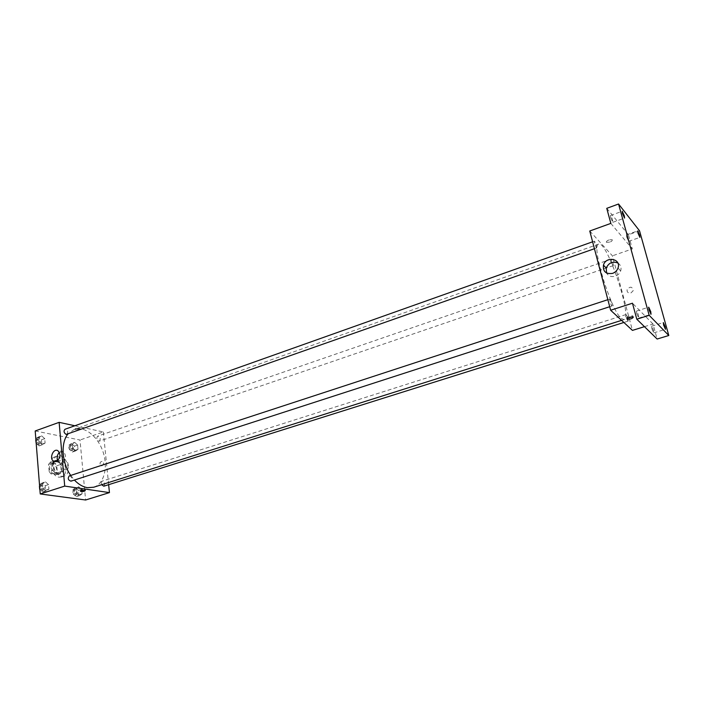<?xml version="1.0" encoding="UTF-8"?>
<svg xmlns="http://www.w3.org/2000/svg" width="704" height="704" viewBox="0 0 704 704"><rect width="100%" height="100%" fill="white"/><g stroke="black" fill="none" stroke-linecap="round" stroke-linejoin="round"><path stroke-width="0.53" stroke-dasharray="3.52 2.64" d="M65.208 469.876L66.422 469.788C70.849 468.582 67.302 458.005 63.043 459.703C59.884 463.373 60.606 466.77 65.208 469.876M53.434 473.783L54.657 473.686C59.118 472.463 55.607 461.956 51.304 463.672C48.101 467.342 48.814 470.712 53.434 473.783M49.192 471.601L48.594 464.411L49.887 462.704L55.167 463.602L56.76 465.775L57.367 472.903L56.109 474.619L50.811 473.792L49.192 471.601L53.108 470.298L52.501 463.091L48.594 464.411M56.76 465.775L60.65 464.473L61.266 471.61L57.367 472.903M56.109 474.619L60.007 473.334L54.727 472.49L50.811 473.792M60.007 473.334L61.266 471.61M60.65 464.473L59.057 462.29L55.167 463.602M52.501 463.091L53.777 461.384L59.057 462.29M53.108 470.298L54.727 472.49M61.89 468.195C62.04 471.266 61.107 473.229 59.101 474.074C53.407 476.335 48.717 462.308 54.622 460.689C58.388 460.354 60.808 462.854 61.89 468.195M54.217 461.534C52.184 467.113 53.715 471.187 58.793 473.766L60.403 473.642C62.41 472.798 63.342 470.835 63.184 467.764C62.11 462.414 59.69 459.914 55.924 460.24L54.305 461.419M53.777 461.384L49.887 462.704M59.083 477.189L61.477 477.013C70.4 474.575 63.342 453.49 54.754 456.914C47.256 458.841 50.996 476.485 59.083 477.189M61.706 476.326L64.099 476.15C72.996 473.722 65.93 452.602 57.358 456.016C49.878 457.943 53.636 475.614 61.706 476.326M74.703 442.385L77.598 445.06L77.994 449.346L75.495 450.982L72.591 448.307L72.195 444.004L74.703 442.385L77.598 445.06L77.994 449.346L75.495 450.982L72.591 448.307L72.195 444.004L74.703 442.385L71.5 443.494L74.395 446.16L74.782 450.437L72.283 452.074L69.37 449.416L68.983 445.113L71.5 443.494M41.633 435.838L44.722 438.627L45.082 443.071L42.363 444.743L39.257 441.962L38.896 437.492L41.633 435.838L44.722 438.627L45.082 443.071L42.363 444.743L39.257 441.962L38.896 437.492L41.633 435.838L38.368 436.999L41.457 439.78L41.818 444.215L39.09 445.896L36.186 443.3M35.2 430.971L80.01 440.018L85.606 499.998M78.778 486.798L81.69 489.394L82.104 493.794L79.587 495.625L76.648 493.038L76.252 488.611L78.778 486.798L81.69 489.394L82.104 493.794L79.587 495.625L76.648 493.038L76.252 488.611L78.778 486.798L75.522 487.837L78.443 490.424L78.839 494.824L76.322 496.654L73.383 494.067L72.987 489.65L75.522 487.837M45.408 481.888L48.523 484.598L48.902 489.157L46.156 491.04L43.014 488.338L42.645 483.745L45.408 481.888L48.523 484.598L48.902 489.157L46.156 491.04L43.014 488.338L42.645 483.745L45.408 481.888L42.09 482.97L45.206 485.672L45.575 490.23L42.83 492.114L39.89 489.597M74.853 425.762L103.338 431.948L80.01 440.018M103.338 431.948L108.645 484.678M101.957 465.837C103.787 464.464 104.016 462.959 102.626 461.314C99.968 461.657 99.378 463.135 100.857 465.749L101.957 465.837C103.787 464.464 104.007 462.959 102.626 461.305C99.968 461.657 99.378 463.135 100.857 465.749L101.957 465.837M93.694 487.23C104.104 483.991 108.284 467.28 103.057 451.924C97.988 436.506 84.594 425.682 74.334 429.37L68.006 433.981M70.726 475.429L74.404 480.058M66.845 434.394C68.402 431.913 67.786 430.206 64.988 429.264M98.833 441.135L99.431 441.1C100.883 438.759 100.311 437.105 97.715 436.146C96.281 437.906 96.65 439.569 98.833 441.135M103.814 486.2C105.389 483.842 104.861 482.152 102.247 481.122C101.165 481.738 100.962 482.935 101.614 484.722M69.247 475.913L69.854 475.869C72.239 477.497 72.6 479.266 70.937 481.175M75.346 429.554C77.986 429.695 79.385 429.343 79.534 428.49C77.035 427.988 75.442 428.27 74.782 429.326L75.346 429.554C77.986 429.695 79.385 429.343 79.543 428.49C77.035 427.988 75.442 428.27 74.782 429.326L75.346 429.554M81.259 490.67L80.406 490.468C80.582 489.755 82.016 489.421 84.691 489.465L85.254 489.632L84.48 490.318M59.409 452.382L63.448 451.748C66.607 455.638 66.053 459.21 61.802 462.458L59.286 462.273L57.737 460.627M621.342 318.472L623.964 319.616C632.993 318.111 606.813 239.862 598.69 244.094C590.691 244.077 610.746 310.27 621.342 318.472M610.016 299.182C611.556 301.831 612.234 304.093 612.031 305.967C610.465 303.926 609.708 301.629 609.752 299.059L610.016 299.182M613.026 265.478L613.29 265.619C613.263 263.234 612.542 261.087 611.116 259.186C610.975 260.867 611.618 262.97 613.026 265.478M626.868 319.079L628.135 321.13C628.153 318.701 627.431 316.518 625.979 314.556L626.78 318.842M596.42 247.746L596.728 247.905C596.728 245.388 595.954 243.135 594.414 241.155C594.238 242.898 594.906 245.098 596.42 247.746M589.758 231L612.418 255.816L632.447 330.387M639.54 230.815L628.408 234.74L632.315 248.934L612.418 255.816M644.45 326.665L653.004 324.007L657.14 339.029M630.916 292.952L633.169 290.743C632.359 286.493 630.335 286.079 627.097 289.502C626.842 292.169 628.118 293.313 630.916 292.952L633.169 290.743C632.359 286.493 630.335 286.079 627.097 289.502C626.842 292.169 628.109 293.313 630.916 292.952M610.834 223.397L632.315 248.934M606.267 242.132L606.514 242.308C610.342 242.352 612.26 241.498 612.26 239.747C608.89 239.58 606.901 240.381 606.267 242.132L606.522 242.308C610.342 242.361 612.26 241.507 612.26 239.747C608.89 239.58 606.901 240.381 606.267 242.132M653.004 324.007L632.465 303.213M627.273 318.226L626.833 318.129C626.912 316.65 628.892 315.876 632.79 315.797L632.65 316.809M617.848 262.997C620.69 264.845 621.641 267.494 620.682 270.934C619.731 273.478 617.936 275.229 615.296 276.197C611.345 277.235 608.423 276.17 606.549 273.002M626.692 237.072L628.646 241.331C628.54 238.955 627.801 236.808 626.446 234.872L626.692 237.072M610.702 217.782L612.814 222.314C612.718 219.806 611.943 217.554 610.474 215.538L610.702 217.782M606.76 208.34L628.408 234.74M651.886 328.733L653.778 332.878C653.726 330.449 652.995 328.222 651.605 326.198L651.886 328.733M636.724 313.694L638.774 318.094C638.748 315.524 637.974 313.183 636.469 311.08L636.724 313.694M39.503 484.713L42.09 482.97M42.671 490.178L43.278 490.134C45.03 487.652 44.475 485.927 41.624 484.95C39.908 486.869 40.26 488.611 42.671 490.178M48.523 484.598L45.206 485.672M48.902 489.157L45.575 490.23M46.156 491.04L42.83 492.114M43.014 488.338L39.873 489.359M42.645 483.745L39.503 484.774M39.899 489.658L41.958 490.565C43.71 488.083 43.155 486.358 40.295 485.39L39.424 486.174M35.807 438.548L38.368 436.999M38.94 444.013L39.644 443.969C41.254 441.496 40.638 439.815 37.805 438.926C36.221 440.748 36.599 442.446 38.94 444.013M44.722 438.627L41.457 439.78M45.082 443.071L41.818 444.215M42.363 444.743L39.09 445.896M39.257 441.962L36.168 443.054M38.896 437.492L35.807 438.592M36.203 443.467L38.333 444.426C39.952 441.962 39.336 440.282 36.502 439.384L35.737 440.07M76.155 494.789L76.683 494.745C78.311 492.395 77.801 490.732 75.143 489.738C73.55 491.577 73.885 493.258 76.155 494.789M81.69 489.394L78.443 490.424M82.104 493.794L78.839 494.824M79.587 495.625L76.322 496.654M76.648 493.038L73.383 494.067M76.252 488.611L72.987 489.65M74.853 495.194L75.381 495.158C77.009 492.809 76.498 491.146 73.841 490.151C72.248 491.99 72.582 493.671 74.853 495.194M72.116 450.261L72.732 450.217C74.237 447.885 73.674 446.257 71.034 445.342C69.555 447.093 69.916 448.738 72.116 450.261M77.598 445.06L74.395 446.16M77.994 449.346L74.782 450.437M75.495 450.982L72.283 452.074M72.591 448.307L69.37 449.416M72.195 444.004L68.983 445.113M70.831 450.701L71.447 450.657C72.952 448.325 72.389 446.697 69.758 445.782C68.27 447.533 68.631 449.178 70.831 450.701M54.657 473.686L66.422 469.788M51.304 463.672L63.043 459.703M55.924 460.24L54.622 460.689M60.403 473.642L59.101 474.074M57.358 456.016L54.754 456.914M64.099 476.15L61.477 477.013M80.406 490.468L80.458 491.049M85.254 489.632L85.334 490.512M63.448 451.748L57.913 450.727M59.286 462.273L55.66 461.648M598.69 244.094L74.334 429.37M623.964 319.616L621.597 320.364M609.708 306.715L612.031 305.967M607.86 299.684L609.752 299.059M611.116 259.186L97.715 436.146M613.29 265.619L99.431 441.1M625.979 314.556L102.247 481.122M628.135 321.13L623.876 322.467M594.414 241.155L592.61 241.798M596.728 247.905L594.431 248.714M632.79 315.797L633.09 316.906M620.682 270.934L618.006 268.048M628.646 241.331L639.901 237.389M626.446 234.872L637.701 230.903M653.778 332.878L665.5 329.287M651.605 326.198L663.309 322.573M638.774 318.094L651.033 314.239M636.469 311.08L648.718 307.182M612.814 222.314L624.562 218.082M610.474 215.538L622.222 211.262M41.624 484.95L40.295 485.39M43.278 490.134L41.958 490.565M37.805 438.926L36.502 439.384M39.644 443.969L38.333 444.426M75.143 489.738L73.841 490.151M76.683 494.745L75.381 495.158M71.034 445.342L69.758 445.782M72.732 450.217L71.447 450.657"/><path stroke-width="1.06" d="M108.645 484.678L109.446 492.606L85.606 499.998L40.242 493.97L35.2 430.971L59.136 422.347L74.853 425.762M74.404 480.058C78.566 484.414 82.931 486.957 87.498 487.678L93.694 487.23L621.597 320.364M68.006 433.981C60.544 442.693 61.741 462.616 70.726 475.429M109.446 492.606L64.706 486.094L59.136 422.347M592.61 241.798L64.988 429.264C63.448 431.094 63.835 432.819 66.158 434.43L594.431 248.714M101.614 484.722L103.814 486.2L623.876 322.467M609.708 306.715L70.937 481.175C68.121 480.154 67.558 478.403 69.247 475.913L607.86 299.684M64.706 486.094L40.242 493.97M56.25 461.507L53.733 461.322C48.831 458.955 53.258 447.753 57.913 450.727C61.081 454.643 60.526 458.234 56.25 461.507M84.779 490.345L85.334 490.512C84.638 491.41 83.028 491.691 80.485 491.357C80.67 490.644 82.095 490.31 84.779 490.345M84.48 490.318L81.259 490.67M57.737 460.627C56.566 457.565 57.121 454.819 59.409 452.382M644.45 326.665L632.447 330.387L610.641 310.244L589.758 231L610.834 223.397L606.76 208.34L618.561 204.002L639.54 230.815L668.8 335.5L657.14 339.029L636.794 319.211L632.465 303.213L610.641 310.244M668.8 335.5L649.185 315.313L636.794 319.211M649.185 315.313L618.561 204.002M612.586 273.372C605.871 274.314 602.826 271.577 603.451 265.162C605.933 255.719 621.526 258.72 618.006 268.048C617.047 270.618 615.234 272.386 612.586 273.372M633.336 317.055C632.588 318.551 630.511 319.273 627.123 319.229C627.202 317.759 629.191 316.985 633.09 316.906L633.336 317.055M632.65 316.809L627.273 318.226M606.549 273.002L606.223 268.039C608.731 262.786 612.612 261.105 617.848 262.997M624.307 215.82L624.562 218.082L622.477 213.506L622.222 211.262L624.307 215.82M650.734 311.608L651.033 314.239L649.009 309.804L648.718 307.182L650.734 311.608M665.183 326.744L665.5 329.287L663.626 325.116L663.309 322.573L665.183 326.744M639.628 235.189L639.901 237.389L637.974 233.094L637.701 230.903L639.628 235.189M39.89 489.597L39.503 484.713M39.424 486.174L39.679 489.324M36.186 443.3L35.807 438.548M35.737 440.07L36.203 443.467M55.66 461.648L53.733 461.322M626.938 318.525L627.123 319.229M606.223 268.039L603.451 265.162"/></g></svg>
